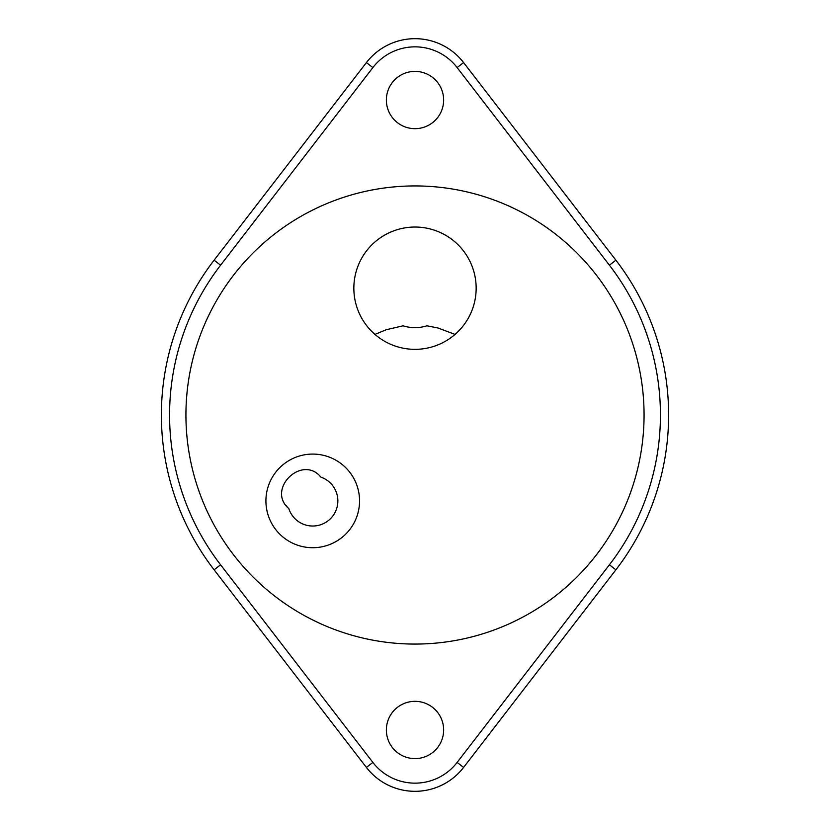 <?xml version="1.0" encoding="UTF-8"?>
<svg xmlns="http://www.w3.org/2000/svg" width="830" height="830" viewBox="0 0 830 830"><rect width="100%" height="100%" fill="white"/><g stroke="black" fill="none" stroke-linecap="round" stroke-linejoin="round"><path stroke-width="1.25" d="M320.079 476.264A22.493 22.493 0 0 1 320.951 477.167A25.118 25.118 0 0 1 330.33 518.833A25.118 25.118 0 0 1 288.84 508.655A22.493 22.493 0 0 1 286.06 505.429M455.048 334.407A61.15 61.15 0 0 1 353.85 288.197A61.15 61.15 0 0 1 440.408 232.566A61.15 61.15 0 0 1 455.048 334.407L438.022 328.006L426.931 325.806A39.456 39.456 0 0 1 403.069 325.806L386.116 329.769L374.952 334.407M288.84 508.655C266.129 489.275 302.068 454.103 320.951 477.167M220.593 564.805A245.431 245.431 0 0 1 220.593 265.195L372.877 67.572A53.172 53.172 0 0 1 457.123 67.572L609.407 265.195A245.431 245.431 0 0 1 609.407 564.805L457.123 762.428A53.172 53.172 0 0 1 372.877 762.428L220.593 564.805L214.109 569.805L366.404 767.418A61.358 61.358 0 0 0 463.596 767.418L615.891 569.805A253.617 253.617 0 0 0 615.891 260.195L463.596 62.582A61.358 61.358 0 0 0 366.404 62.582L214.109 260.195A253.617 253.617 0 0 0 214.109 569.805M386.365 100.025A28.635 28.635 0 0 1 429.318 75.229A28.635 28.635 0 0 1 429.318 124.832A28.635 28.635 0 0 1 386.365 100.025M386.365 729.975A28.635 28.635 0 0 1 429.318 705.168A28.635 28.635 0 0 1 429.318 754.771A28.635 28.635 0 0 1 386.365 729.975M265.922 500.905A46.812 46.812 0 0 1 336.15 460.36A46.812 46.812 0 0 1 336.15 541.44A46.812 46.812 0 0 1 265.922 500.905M415 644.07A229.07 229.07 0 0 0 613.38 300.47A229.07 229.07 0 0 0 216.62 300.47A229.07 229.07 0 0 0 415 644.07M220.593 265.195L214.109 260.195M372.877 67.572L366.404 62.582M366.404 767.418L372.877 762.428M457.123 67.572L463.596 62.582M463.596 767.418L457.123 762.428M609.407 265.195L615.891 260.195M615.891 569.805L609.407 564.805"/></g></svg>
